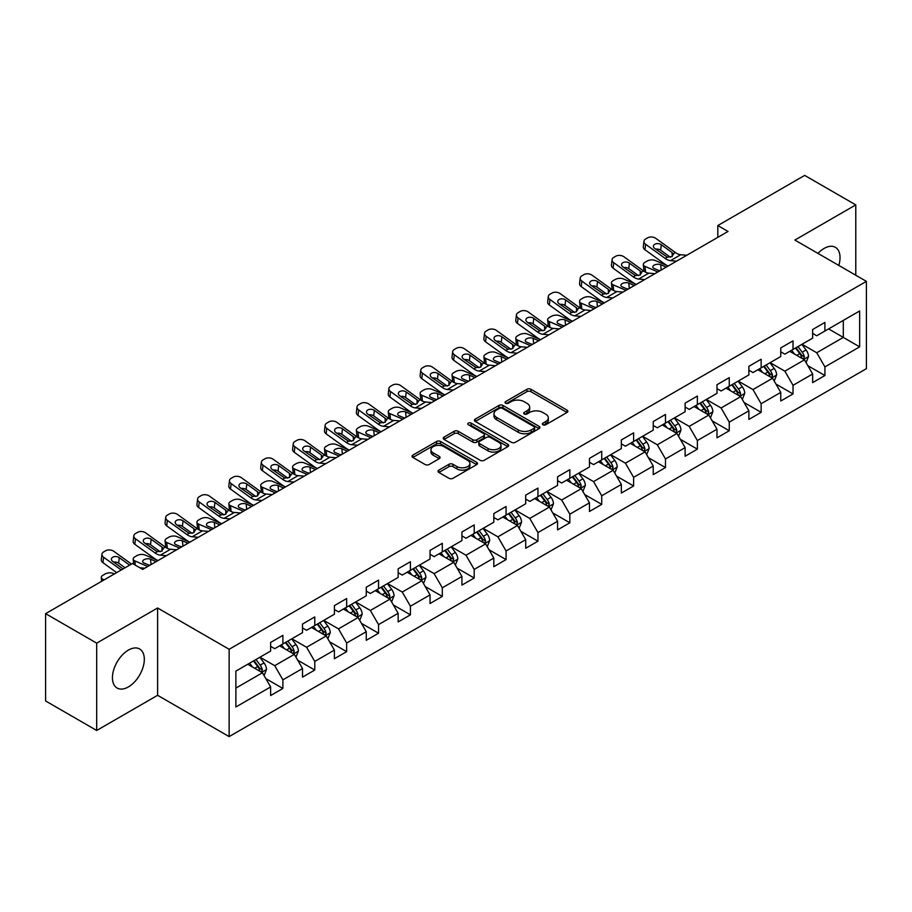 <?xml version="1.0" encoding="UTF-8"?>
<svg xmlns="http://www.w3.org/2000/svg" width="912" height="912" viewBox="0 0 912 912"><rect width="100%" height="100%" fill="white"/><g stroke="black" fill="none" stroke-linecap="round" stroke-linejoin="round"><path stroke-width="1.37" d="M542.925 424.764A1.984 1.151 0 0 0 545.729 424.764L567.047 412.452A2.839 1.642 0 0 0 567.88 411.301A2.839 1.642 0 0 0 567.047 410.138L530.932 389.287A2.839 1.642 0 0 0 526.919 389.287L505.601 401.599A1.984 1.151 0 0 0 505.02 402.409A1.984 1.151 0 0 0 505.601 403.218A1.984 1.151 0 0 0 508.417 403.218L511.176 401.633A9.074 5.244 0 0 1 524.012 401.633L527.022 403.366A9.074 5.244 0 0 1 529.678 407.071A9.074 5.244 0 0 1 527.022 410.776L524.263 412.372A1.984 1.151 0 0 0 523.682 413.182A1.984 1.151 0 0 0 524.263 413.991A1.984 1.151 0 0 0 527.068 413.991L529.826 412.395A9.074 5.244 0 0 1 542.674 412.395L545.684 414.139A9.074 5.244 0 0 1 548.34 417.844A9.074 5.244 0 0 1 545.684 421.549L542.925 423.145A1.984 1.151 0 0 0 542.344 423.955A1.984 1.151 0 0 0 542.925 424.764L542.925 423.145M128.375 686.93A22.549 13.019 120 0 0 143.104 667.06A22.549 13.019 120 0 0 139.65 648.991A22.549 13.019 120 0 0 128.375 650.108A22.549 13.019 120 0 0 113.647 669.978A22.549 13.019 120 0 0 117.101 688.036A22.549 13.019 120 0 0 128.375 686.93M838.812 265.426A22.549 13.019 120 0 0 835.369 247.323A22.549 13.019 120 0 0 824.095 248.44A22.549 13.019 120 0 0 817.961 253.399M438.854 470.136A2.839 1.642 0 0 0 438.022 471.299A2.839 1.642 0 0 0 438.854 472.45L448.978 478.298A2.839 1.642 0 0 0 452.99 478.298L476.668 464.641A2.839 1.642 0 0 0 477.5 463.478A2.839 1.642 0 0 0 476.668 462.316L440.553 441.476A2.839 1.642 0 0 0 436.54 441.476L412.874 455.134A2.839 1.642 0 0 0 412.042 456.296A2.839 1.642 0 0 0 412.874 457.459L425.106 464.516A2.839 1.642 0 0 0 429.119 464.516L439.253 458.668A2.839 1.642 0 0 0 440.086 457.516A2.839 1.642 0 0 0 439.253 456.353L433.189 452.854A7.592 4.378 0 0 1 430.966 449.753A7.592 4.378 0 0 1 435.651 445.706A7.592 4.378 0 0 1 443.916 446.652L467.685 460.378A7.592 4.378 0 0 1 469.908 463.478A7.592 4.378 0 0 1 465.223 467.525A7.592 4.378 0 0 1 456.958 466.579L452.99 464.288A2.839 1.642 0 0 0 448.978 464.288L438.854 470.136L438.854 472.45M157.605 607.985L96.695 643.142L45.6 613.651L45.6 700.963L96.695 730.466L157.605 695.297L229.14 736.6L229.14 649.287L157.605 607.985L157.605 695.297M855.775 275.23L855.775 204.892L794.865 240.061L866.4 281.363L229.14 649.287M855.775 204.892L804.68 175.4L717.812 225.549L717.812 237.348M45.6 613.651L132.468 563.502L142.682 569.396L728.038 231.443L717.812 225.549M511.37 442.286A2.839 1.642 0 0 0 515.383 442.286L539.06 428.617A2.839 1.642 0 0 0 539.893 427.454A2.839 1.642 0 0 0 539.06 426.303L502.945 405.452A2.839 1.642 0 0 0 498.932 405.452L475.266 419.121A2.839 1.642 0 0 0 474.434 420.272A2.839 1.642 0 0 0 475.266 421.435L511.37 442.286M469.133 425.197A1.984 1.151 0 0 1 471.151 425.471L471.151 423.111L507.859 444.304A2.839 1.642 0 0 1 508.691 445.466A2.839 1.642 0 0 1 507.859 446.629L484.192 460.298A2.839 1.642 0 0 1 480.179 460.298L444.064 439.447L454.199 433.645L454.199 431.273L444.064 437.133A2.839 1.642 0 0 0 443.232 438.284A2.839 1.642 0 0 0 444.064 439.447L444.064 437.133M454.199 433.645A2.839 1.642 0 0 1 458.212 433.645L458.212 431.273A2.839 1.642 0 0 0 454.199 431.273M458.212 431.273L472.861 439.732A2.839 1.642 0 0 0 476.862 439.732L483.588 435.856A2.839 1.642 0 0 0 484.42 434.693A2.839 1.642 0 0 0 483.588 433.542L468.346 424.73A1.984 1.151 0 0 1 467.765 423.92A1.984 1.151 0 0 1 468.985 422.86A1.984 1.151 0 0 1 471.151 423.111M229.14 736.6L866.4 368.676L866.4 281.363M265.825 678.608L282.891 688.457L282.891 679.839L302.51 668.519L302.51 677.126L314.777 670.046L314.777 661.439L334.396 650.108L334.396 658.726L346.651 651.647L346.651 643.028L366.271 631.697L366.271 640.315L378.537 633.236L378.537 624.617L398.156 613.297L398.156 621.904L410.423 614.825L410.423 606.218L430.042 594.886L430.042 603.505L442.309 596.414L442.309 587.807L461.928 576.475L461.928 585.094L474.194 578.014L474.194 569.396L493.814 558.064L493.814 566.683L506.069 559.603L506.069 550.985L525.7 539.665L525.7 548.272L537.955 541.192L537.955 532.585L557.574 521.254L557.574 529.872L569.84 522.793L569.84 514.174L589.46 502.843L589.46 511.461L601.726 504.382L601.726 495.763L621.346 484.443L621.346 493.05L633.612 485.971L633.612 477.364L653.231 466.032L653.231 474.639L665.486 467.56L665.486 458.953L685.117 447.621L685.117 456.239L697.372 449.16L697.372 440.542L716.992 429.21L716.992 437.828L729.258 430.749L729.258 422.131L748.877 410.81L748.877 419.417L761.144 412.338L761.144 403.731L780.763 392.399L780.763 401.018L793.03 393.938L793.03 385.32L812.649 373.988L812.649 382.607L824.915 375.527L824.915 366.909L859.651 346.856L859.651 310.981L843.304 320.42L843.304 337.406L859.651 346.856M282.891 688.457L270.625 695.537L270.625 686.93L235.877 706.982L235.877 671.107L270.625 651.054L270.625 642.436L282.891 635.356L282.891 643.975L302.51 632.643L302.51 624.036L314.777 616.945L314.777 625.564L334.396 614.232L334.396 605.625L346.651 598.546L346.651 607.153L366.271 595.832L366.271 587.214L378.537 580.135L378.537 588.753L398.156 577.421L398.156 568.803L410.423 561.724L410.423 570.342L430.042 559.01L430.042 550.403L442.309 543.324L442.309 551.931L461.928 540.611L461.928 531.992L474.194 524.913L474.194 533.52L493.814 522.2L493.814 513.581L506.069 506.502L506.069 515.12L525.7 503.789L525.7 495.17L537.955 488.091L537.955 496.709L557.574 485.378L557.574 476.771L569.84 469.691L569.84 478.298L589.46 466.978L589.46 458.36L601.726 451.28L601.726 459.899L621.346 448.567L621.346 439.949L633.612 432.869L633.612 441.488L653.231 430.156L653.231 421.549L665.486 414.458L665.486 423.077L685.117 411.745L685.117 403.138L697.372 396.059L697.372 404.666L716.992 393.346L716.992 384.727L729.258 377.648L729.258 386.266L748.877 374.935L748.877 366.316L761.144 359.237L761.144 367.855L780.763 356.524L780.763 347.917L793.03 340.837L793.03 349.444L812.649 338.124L812.649 329.506L824.915 322.426L824.915 331.033L859.651 310.981M279.619 645.856L294.337 654.36L274.717 665.68L260 657.187M270.625 646.334L274.717 648.694L282.891 643.975M274.717 665.68L282.891 679.839M294.337 654.36L302.51 668.519M311.505 627.456L326.222 635.949L306.592 647.281L291.886 638.776M302.51 627.923L306.592 630.283L314.777 625.564M306.592 647.281L314.777 661.439M326.222 635.949L334.396 650.108M343.379 609.045L358.097 617.538L338.477 628.87L323.76 620.377M334.396 609.512L338.477 611.872L346.651 607.153M338.477 628.87L346.651 643.028M358.097 617.538L366.271 631.697M375.265 590.634L389.983 599.138L370.363 610.459L355.646 601.966M366.271 591.113L370.363 593.473L378.537 588.753M370.363 610.459L378.537 624.617M389.983 599.138L398.156 613.297M407.151 572.234L421.868 580.727L402.249 592.048L387.532 583.555M398.156 572.702L402.249 575.062L410.423 570.342M402.249 592.048L410.423 606.218M421.868 580.727L430.042 594.886M439.037 553.823L453.754 562.316L434.135 573.648L419.417 565.144M430.042 554.291L434.135 556.651L442.309 551.931M434.135 573.648L442.309 587.807M453.754 562.316L461.928 576.475M470.923 535.412L485.64 543.905L466.009 555.237L451.303 546.744M461.928 535.88L466.009 538.24L474.194 533.52M466.009 555.237L474.194 569.396M485.64 543.905L493.814 558.064M502.808 517.001L517.514 525.506L497.895 536.826L483.178 528.333M493.814 517.48L497.895 519.84L506.069 515.12M497.895 536.826L506.069 550.985M517.514 525.506L525.7 539.665M534.683 498.602L549.4 507.095L529.781 518.426L515.063 509.922M525.7 499.069L529.781 501.429L537.955 496.709M529.781 518.426L537.955 532.585M549.4 507.095L557.574 521.254M566.569 480.191L581.286 488.684L561.667 500.015L546.949 491.522M557.574 480.658L561.667 483.018L569.84 478.298M561.667 500.015L569.84 514.174M581.286 488.684L589.46 502.843M598.454 461.78L613.172 470.273L593.552 481.604L578.835 473.111M589.46 462.259L593.552 464.618L601.726 459.899M593.552 481.604L601.726 495.763M613.172 470.273L621.346 484.443M630.34 443.369L645.058 451.873L625.438 463.193L610.721 454.7M621.346 443.848L625.438 446.207L633.612 441.488M625.438 463.193L633.612 477.364M645.058 451.873L653.231 466.032M662.226 424.969L676.932 433.462L657.313 444.794L642.595 436.289M653.231 425.437L657.313 427.796L665.486 423.077M657.313 444.794L665.486 458.953M676.932 433.462L685.117 447.621M694.1 406.558L708.818 415.051L689.198 426.383L674.481 417.89M685.117 407.026L689.198 409.385L697.372 404.666M689.198 426.383L697.372 440.542M708.818 415.051L716.992 429.21M725.986 388.147L740.704 396.652L721.084 407.972L706.367 399.479M716.992 388.626L721.084 390.986L729.258 386.266M721.084 407.972L729.258 422.131M740.704 396.652L748.877 410.81M757.872 369.748L772.589 378.241L752.97 389.572L738.253 381.068M748.877 370.215L752.97 372.575L761.144 367.855M752.97 389.572L761.144 403.731M772.589 378.241L780.763 392.399M789.758 351.337L804.475 359.83L784.856 371.161L770.138 362.668M780.763 351.804L784.856 354.164L793.03 349.444M784.856 371.161L793.03 385.32M804.475 359.83L812.649 373.988M828.586 328.913L843.304 337.406L816.73 352.75L802.024 344.257M812.649 333.404L816.73 335.764L824.915 331.033M816.73 352.75L824.915 366.909M96.695 643.142L96.695 730.466M235.877 688.104L262.451 672.76L247.733 664.267M262.451 672.76L270.625 686.93M807.85 365.678L824.915 375.527M775.964 384.077L793.03 393.938M744.078 402.488L761.144 412.338M712.192 420.899L729.258 430.749M680.306 439.299L697.372 449.16M648.421 457.71L665.486 467.56M616.546 476.121L633.612 485.971M584.66 494.532L601.726 504.382M552.775 512.932L569.84 522.793M520.889 531.343L537.955 541.192M489.003 549.754L506.069 559.603M457.129 568.153L474.194 578.014M425.243 586.564L442.309 596.414M393.357 604.975L410.423 614.825M361.471 623.386L378.537 633.236M329.585 641.786L346.651 651.647M297.711 660.197L314.777 670.046M543.712 425.049L545.684 423.909A9.074 5.244 0 0 0 548.34 420.204L548.34 417.844M529.678 407.071L529.678 409.431A9.074 5.244 0 0 1 527.022 413.136L525.061 414.276M567.002 412.475L530.932 391.658A2.839 1.642 0 0 0 526.919 391.658L506.399 403.503M539.015 428.64L502.945 407.812A2.839 1.642 0 0 0 498.932 407.812L475.3 421.458M534.044 428.264A1.984 1.151 0 0 0 534.626 427.454A1.984 1.151 0 0 0 534.044 426.645L502.341 408.348A1.984 1.151 0 0 0 499.537 408.348L496.63 410.024A9.074 5.244 0 0 0 493.973 413.729A9.074 5.244 0 0 0 496.63 417.434L518.29 429.951A9.074 5.244 0 0 0 531.137 429.951L534.044 428.264L534.044 430.624A1.984 1.151 0 0 0 534.626 429.814L534.626 427.454M493.973 413.729L493.973 416.089A9.074 5.244 0 0 0 496.63 419.794L496.63 417.434M534.044 430.624L531.137 432.311A9.074 5.244 0 0 1 518.29 432.311L496.63 419.794M458.212 433.645L472.861 442.092A2.839 1.642 0 0 0 476.862 442.092L483.588 438.216A2.839 1.642 0 0 0 484.42 437.053L484.42 434.693M471.151 425.471L507.824 446.652M488.057 448.51A7.592 4.378 0 0 0 496.322 449.456A7.592 4.378 0 0 0 501.007 445.409A7.592 4.378 0 0 0 498.784 442.309L490.405 437.475A2.839 1.642 0 0 0 486.392 437.475L479.678 441.351A2.839 1.642 0 0 0 478.846 442.514A2.839 1.642 0 0 0 479.678 443.677L488.057 448.51L488.057 450.87A7.592 4.378 0 0 0 496.322 451.816A7.592 4.378 0 0 0 501.007 447.769L501.007 445.409M478.846 442.514L478.846 444.874A2.839 1.642 0 0 0 479.678 446.036L479.678 443.677M488.057 450.87L479.678 446.036M469.908 463.478L469.908 465.838A7.592 4.378 0 0 1 465.223 469.885A7.592 4.378 0 0 1 456.958 468.939L452.99 466.648A2.839 1.642 0 0 0 448.978 466.648L438.889 472.473M430.966 449.753L430.966 452.113A7.592 4.378 0 0 0 433.189 455.213L433.189 452.854M439.253 456.353L439.253 458.668L433.189 455.213M476.634 464.653L440.553 443.836A2.839 1.642 0 0 0 436.54 443.836L412.908 457.482M806.083 362.623L808.522 356.501A7.661 4.423 -120 0 0 806.071 349.98L801.853 344.348M668.108 266.042L655.204 260.479A5.78 2.896 -5.9 0 0 647.053 261.083L645.012 262.268A5.78 2.896 -5.9 0 0 643.313 264.605A5.78 2.896 -5.9 0 0 644.978 266.384L645.582 272.186M794.5 354.073L791.639 350.254M657.883 271.947L644.978 266.384M803.29 359.146L804.384 356.831A7.661 4.423 -120 0 0 802.195 352.226L797.977 346.594M796.051 347.7L800.736 353.947A3.899 2.257 60 0 1 801.443 355.133L804.384 356.831M666.262 267.113L660.664 264.685A4.628 2.314 174.1 0 0 654.143 265.175A4.628 2.314 174.1 0 0 652.787 267.056A4.628 2.314 174.1 0 0 654.121 268.47L659.729 270.887M644.111 271.343A5.78 2.896 174.1 0 1 643.963 270.83L643.313 264.605M660.231 270.59A4.628 2.314 -5.9 0 0 658.726 270.454M795.515 348.008L799.733 353.639A7.661 4.423 60 0 1 801.933 358.245M676.567 261.163L670.48 260.638A14.455 8.345 60 0 1 665.19 258.438L645.616 244.279L644.978 249.763A5.78 3.728 -173.3 0 1 643.325 246.742L643.963 241.258A5.78 3.728 6.7 0 0 645.616 244.279M668.143 266.03A21.683 12.517 60 0 1 664.552 263.921L644.978 249.763M686.782 255.257L680.694 254.744A14.455 8.345 60 0 1 675.416 252.544L655.842 238.385A5.78 3.728 6.7 0 0 647.702 237.815L645.65 238.99A5.78 3.728 6.7 0 0 643.963 241.258M672.235 256.511L672.064 252.51L673.204 253.81L672.087 256.591L667.39 257.173L654.759 248.497A4.628 2.987 -173.3 0 1 653.437 246.08A4.628 2.987 -173.3 0 1 654.782 244.268A4.628 2.987 -173.3 0 1 661.303 244.724L660.664 250.207L670.377 257.23M660.664 250.207A4.628 2.987 6.7 0 0 655.717 249.193M672.064 252.51L661.303 244.724M675.416 252.544L673.204 253.81L673.432 254.642M774.208 381.034L776.636 374.912A7.661 4.423 -120 0 0 774.185 368.391L769.967 362.759M644.681 279.574L638.594 279.049A14.455 8.345 60 0 1 633.304 276.849L613.742 262.69L613.092 268.174L632.666 282.332A21.683 12.517 60 0 0 636.257 284.43L623.318 278.89A5.78 2.896 -5.9 0 0 615.178 279.494L613.126 280.679A5.78 2.896 -5.9 0 0 611.439 283.016A5.78 2.896 -5.9 0 0 613.092 284.783L613.696 290.597M762.614 372.484L759.753 368.653M625.997 290.358L613.092 284.783M771.404 377.557L772.498 375.242A7.661 4.423 -120 0 0 770.309 370.625L766.091 364.994M764.165 366.111L768.85 372.358A3.899 2.257 60 0 1 769.557 373.544L772.498 375.242M634.387 285.513L628.778 283.096A4.628 2.314 174.1 0 0 622.258 283.586A4.628 2.314 174.1 0 0 620.901 285.456A4.628 2.314 174.1 0 0 622.235 286.87L627.844 289.286M612.226 289.754A5.78 2.896 174.1 0 1 612.077 289.241L611.439 283.016M628.345 289.001A4.628 2.314 -5.9 0 0 626.84 288.853M763.64 366.419L767.858 372.05A7.661 4.423 60 0 1 770.047 376.656M742.322 399.445L744.751 393.323A7.661 4.423 -120 0 0 742.311 386.791L738.093 381.17M604.337 302.864L591.432 297.289A5.78 2.896 -5.9 0 0 583.292 297.905L581.24 299.079A5.78 2.896 -5.9 0 0 579.553 301.427A5.78 2.896 -5.9 0 0 581.218 303.194L581.81 309.008M730.74 390.895L727.867 387.064M594.122 308.758L581.218 303.194M739.518 395.968L740.612 393.642A7.661 4.423 -120 0 0 738.424 389.036L734.206 383.405M732.29 384.511L736.964 390.758A3.899 2.257 60 0 1 737.671 391.943L740.612 393.642M602.501 303.924L596.893 301.507A4.628 2.314 174.1 0 0 590.383 301.997A4.628 2.314 174.1 0 0 589.027 303.867A4.628 2.314 174.1 0 0 590.349 305.281L595.958 307.697M580.34 308.165A5.78 2.896 174.1 0 1 580.192 307.652L579.553 301.427M596.471 307.401A4.628 2.314 -5.9 0 0 594.955 307.264M731.755 384.818L735.973 390.45A7.661 4.423 60 0 1 738.161 395.056M654.896 273.668L648.808 273.144A14.455 8.345 60 0 1 643.53 270.944L623.956 256.796A5.78 3.728 6.7 0 0 615.817 256.215L613.765 257.401A5.78 3.728 6.7 0 0 612.089 259.658A5.78 3.728 6.7 0 0 613.742 262.69M640.349 274.911L640.178 270.921L641.33 272.221L640.201 275.002L635.504 275.572L622.873 266.908A4.628 2.987 -173.3 0 1 621.551 264.48A4.628 2.987 -173.3 0 1 622.907 262.679A4.628 2.987 -173.3 0 1 629.417 263.135L628.778 268.618L638.491 275.641M628.778 268.618A4.628 2.987 6.7 0 0 623.831 267.604M613.092 268.174A5.78 3.728 -173.3 0 1 611.439 265.141L612.089 259.658M640.178 270.921L629.417 263.135M643.53 270.944L641.33 272.221L641.546 273.053M612.796 297.973L606.708 297.46A14.455 8.345 60 0 1 601.43 295.26L581.856 281.101L581.218 286.585A5.78 3.728 -173.3 0 1 579.565 283.552L580.203 278.069A5.78 3.728 6.7 0 0 581.856 281.101M604.371 302.841A21.683 12.517 60 0 1 600.78 300.743L581.218 286.585M623.021 292.079L616.934 291.555A14.455 8.345 60 0 1 611.644 289.355L592.07 275.196A5.78 3.728 6.7 0 0 583.931 274.626L581.89 275.812A5.78 3.728 6.7 0 0 580.203 278.069M608.464 293.322L608.293 289.332L609.444 290.62L608.315 293.413L603.63 293.983L590.987 285.319A4.628 2.987 -173.3 0 1 589.665 282.891A4.628 2.987 -173.3 0 1 591.022 281.078A4.628 2.987 -173.3 0 1 597.531 281.546L596.893 287.029L606.605 294.052M596.893 287.029A4.628 2.987 6.7 0 0 591.945 286.015M608.293 289.332L597.531 281.546M611.644 289.355L609.444 290.62L609.661 291.464M710.437 417.856L712.865 411.722A7.661 4.423 -120 0 0 710.425 405.202L706.207 399.57M572.451 321.275L559.546 315.7A5.78 2.896 -5.9 0 0 551.407 316.316L549.366 317.49A5.78 2.896 -5.9 0 0 547.667 319.838A5.78 2.896 -5.9 0 0 549.332 321.605L549.925 327.419M698.854 409.294L695.981 405.475M562.237 327.169L549.332 321.605M707.632 414.367L708.727 412.053A7.661 4.423 -120 0 0 706.538 407.447L702.32 401.816M700.405 402.922L705.079 409.169A3.899 2.257 60 0 1 705.785 410.354L708.727 412.053M570.616 322.335L565.007 319.918A4.628 2.314 174.1 0 0 558.497 320.397A4.628 2.314 174.1 0 0 557.141 322.278A4.628 2.314 174.1 0 0 558.463 323.692L564.072 326.108M548.454 326.576A5.78 2.896 174.1 0 1 548.306 326.051L547.667 319.838M564.585 325.812A4.628 2.314 -5.9 0 0 563.069 325.675M699.869 403.229L704.087 408.861A7.661 4.423 60 0 1 706.276 413.467M678.551 436.255L680.979 430.133A7.661 4.423 -120 0 0 678.539 423.613L674.321 417.981M549.035 334.795L542.936 334.271A14.455 8.345 60 0 1 537.658 332.071L518.084 317.912L517.446 323.395L537.02 337.554A21.683 12.517 60 0 0 540.599 339.663L527.66 334.111A5.78 2.896 -5.9 0 0 519.521 334.715L517.48 335.901A5.78 2.896 -5.9 0 0 515.782 338.238A5.78 2.896 -5.9 0 0 517.446 340.005L518.039 345.819M666.968 427.705L664.107 423.886M530.351 345.58L517.446 340.005M675.746 432.778L676.852 430.464A7.661 4.423 -120 0 0 674.652 425.858L670.434 420.227M668.519 421.333L673.193 427.58A3.899 2.257 60 0 1 673.911 428.765L676.852 430.464M538.73 340.735L533.121 338.318A4.628 2.314 174.1 0 0 526.612 338.808A4.628 2.314 174.1 0 0 525.255 340.678A4.628 2.314 174.1 0 0 526.589 342.103L532.186 344.519M516.58 344.975A5.78 2.896 174.1 0 1 516.42 344.462L515.782 338.238M532.699 344.223A4.628 2.314 -5.9 0 0 531.183 344.086M667.983 421.64L672.201 427.272A7.661 4.423 60 0 1 674.401 431.878M646.665 454.666L649.105 448.544A7.661 4.423 -120 0 0 646.654 442.024L642.436 436.392M508.691 358.085L495.786 352.522A5.78 2.896 -5.9 0 0 487.635 353.126L485.594 354.312A5.78 2.896 -5.9 0 0 483.896 356.649A5.78 2.896 -5.9 0 0 485.56 358.416L486.164 364.23M635.083 446.116L632.221 442.286M498.465 363.991L485.56 358.416M643.872 451.189L644.966 448.864A7.661 4.423 -120 0 0 642.778 444.258L638.548 438.626M636.633 439.744L641.318 445.991A3.899 2.257 60 0 1 642.025 447.176L644.966 448.864M506.844 359.146L501.247 356.729A4.628 2.314 174.1 0 0 494.726 357.219A4.628 2.314 174.1 0 0 493.369 359.089A4.628 2.314 174.1 0 0 494.703 360.502L500.312 362.919M484.694 363.386A5.78 2.896 174.1 0 1 484.546 362.873L483.896 356.649M500.813 362.634A4.628 2.314 -5.9 0 0 499.297 362.486M636.097 440.051L640.315 445.683A7.661 4.423 60 0 1 642.515 450.289M580.91 316.384L574.822 315.86A14.455 8.345 60 0 1 569.544 313.66L549.97 299.512L549.332 304.996A5.78 3.728 -173.3 0 1 547.679 301.963L548.317 296.48A5.78 3.728 6.7 0 0 549.97 299.512M572.485 321.252A21.683 12.517 60 0 1 568.906 319.143L549.332 304.996M591.136 310.49L585.048 309.966A14.455 8.345 60 0 1 579.758 307.766L560.185 293.607A5.78 3.728 6.7 0 0 552.045 293.037L550.004 294.211A5.78 3.728 6.7 0 0 548.317 296.48M576.578 311.733L576.418 307.732L577.558 309.031L576.43 311.824L571.744 312.394L559.113 303.73A4.628 2.987 -173.3 0 1 557.791 301.302A4.628 2.987 -173.3 0 1 559.136 299.489A4.628 2.987 -173.3 0 1 565.645 299.945L565.007 305.429L574.72 312.463M565.007 305.429A4.628 2.987 6.7 0 0 560.071 304.414M576.418 307.732L565.645 299.945M579.758 307.766L577.558 309.031L577.786 309.863M559.25 328.89L553.162 328.377A14.455 8.345 60 0 1 547.873 326.165L528.31 312.018A5.78 3.728 6.7 0 0 520.159 311.448L518.119 312.622A5.78 3.728 6.7 0 0 516.431 314.891A5.78 3.728 6.7 0 0 518.084 317.912M544.692 330.133L544.532 326.143L545.672 327.442L544.544 330.224L539.858 330.794L527.227 322.13A4.628 2.987 -173.3 0 1 525.905 319.713A4.628 2.987 -173.3 0 1 527.25 317.9A4.628 2.987 -173.3 0 1 533.771 318.356L533.121 323.84L542.834 330.862M533.121 323.84A4.628 2.987 6.7 0 0 528.185 322.825M517.446 323.395A5.78 3.728 -173.3 0 1 515.793 320.374L516.431 314.891M544.532 326.143L533.771 318.356M547.873 326.165L545.672 327.442L545.9 328.274M517.15 353.206L511.062 352.682A14.455 8.345 60 0 1 505.772 350.482L486.199 336.323L485.56 341.806A5.78 3.728 -173.3 0 1 483.907 338.774L484.546 333.29A5.78 3.728 6.7 0 0 486.199 336.323M508.714 358.063A21.683 12.517 60 0 1 505.134 355.965L485.56 341.806M527.364 347.301L521.276 346.777A14.455 8.345 60 0 1 515.998 344.576L496.424 330.429A5.78 3.728 6.7 0 0 488.273 329.848L486.233 331.033A5.78 3.728 6.7 0 0 484.546 333.29M512.806 348.544L512.647 344.554L513.787 345.853L512.658 348.635L507.973 349.205L495.341 340.541A4.628 2.987 -173.3 0 1 494.019 338.113A4.628 2.987 -173.3 0 1 495.364 336.311A4.628 2.987 -173.3 0 1 501.885 336.767L501.247 342.251L510.948 349.273M501.247 342.251A4.628 2.987 6.7 0 0 496.299 341.236M512.647 344.554L501.885 336.767M515.998 344.576L513.787 345.853L514.015 346.685M485.264 371.606L479.176 371.081A14.455 8.345 60 0 1 473.887 368.881L454.324 354.734L453.674 360.217A5.78 3.728 -173.3 0 1 452.021 357.185L452.66 351.701A5.78 3.728 6.7 0 0 454.324 354.734M476.839 376.474A21.683 12.517 60 0 1 473.248 374.365L453.674 360.217M495.478 365.712L489.391 365.188A14.455 8.345 60 0 1 484.112 362.987L464.539 348.829A5.78 3.728 6.7 0 0 456.399 348.259L454.347 349.444A5.78 3.728 6.7 0 0 452.66 351.701M480.932 366.955L480.761 362.953L481.912 364.253L480.784 367.046L476.087 367.616L463.456 358.952A4.628 2.987 -173.3 0 1 462.133 356.524A4.628 2.987 -173.3 0 1 463.49 354.711A4.628 2.987 -173.3 0 1 469.999 355.178L469.361 360.662L479.074 367.684M469.361 360.662A4.628 2.987 6.7 0 0 464.413 359.636M480.761 362.953L469.999 355.178M484.112 362.987L481.912 364.253L482.129 365.096M453.378 390.017L447.29 389.492A14.455 8.345 60 0 1 442.001 387.292L422.438 373.145L421.8 378.628A5.78 3.728 -173.3 0 1 420.136 375.596L420.785 370.112A5.78 3.728 6.7 0 0 422.438 373.145M434.705 400.801L421.8 395.238A5.78 2.896 -5.9 0 1 420.136 393.46A5.78 2.896 -5.9 0 1 421.823 391.123L423.875 389.948A5.78 2.896 -5.9 0 1 432.014 389.333L444.919 394.896A21.683 12.517 60 0 1 441.362 392.776L421.8 378.628M463.604 384.112L457.505 383.599A14.455 8.345 60 0 1 452.227 381.398L432.653 367.24A5.78 3.728 6.7 0 0 424.513 366.67L422.473 367.844A5.78 3.728 6.7 0 0 420.785 370.112M449.046 385.366L448.875 381.364L450.026 382.664L448.898 385.445L444.212 386.027L431.57 377.351A4.628 2.987 -173.3 0 1 430.247 374.935A4.628 2.987 -173.3 0 1 431.604 373.122A4.628 2.987 -173.3 0 1 438.113 373.578L437.475 379.061L447.188 386.084M437.475 379.061A4.628 2.987 6.7 0 0 432.527 378.047M448.875 381.364L438.113 373.578M452.227 381.398L450.026 382.664L450.243 383.496M421.492 408.428L415.405 407.903A14.455 8.345 60 0 1 410.126 405.703L390.553 391.544L389.914 397.028A5.78 3.728 -173.3 0 1 388.261 393.995L388.9 388.512A5.78 3.728 6.7 0 0 390.553 391.544M413.068 413.296A21.683 12.517 60 0 1 409.477 411.187L389.914 397.028M431.718 402.523L425.63 401.998A14.455 8.345 60 0 1 420.341 399.798L400.767 385.651A5.78 3.728 6.7 0 0 392.627 385.069L390.587 386.255A5.78 3.728 6.7 0 0 388.9 388.512M417.16 403.765L417.001 399.775L418.141 401.075L417.012 403.856L412.327 404.426L399.695 395.762A4.628 2.987 -173.3 0 1 398.373 393.346A4.628 2.987 -173.3 0 1 399.718 391.533A4.628 2.987 -173.3 0 1 406.228 391.989L405.589 397.472L415.302 404.495M405.589 397.472A4.628 2.987 6.7 0 0 400.642 396.458M417.001 399.775L406.228 391.989M420.341 399.798L418.141 401.075L418.369 401.907M389.618 426.827L383.519 426.314A14.455 8.345 60 0 1 378.241 424.114L358.667 409.955L358.028 415.439A5.78 3.728 -173.3 0 1 356.375 412.406L357.014 406.923A5.78 3.728 6.7 0 0 358.667 409.955M370.933 437.612L358.028 432.049A5.78 2.896 -5.9 0 1 356.364 430.282A5.78 2.896 -5.9 0 1 358.063 427.945L360.103 426.759A5.78 2.896 -5.9 0 1 368.243 426.143L381.148 431.718A21.683 12.517 60 0 1 377.602 429.598L358.028 415.439M399.832 420.934L393.745 420.409A14.455 8.345 60 0 1 388.455 418.209L368.893 404.05A5.78 3.728 6.7 0 0 360.742 403.48L358.701 404.666A5.78 3.728 6.7 0 0 357.014 406.923M385.274 422.176L385.115 418.186L386.255 419.486L385.126 422.267L380.441 422.837L367.81 414.173A4.628 2.987 -173.3 0 1 366.487 411.745A4.628 2.987 -173.3 0 1 367.832 409.944A4.628 2.987 -173.3 0 1 374.353 410.4L373.703 415.883L383.416 422.906M373.703 415.883A4.628 2.987 6.7 0 0 368.767 414.869M385.115 418.186L374.353 410.4M388.455 418.209L386.255 419.486L386.483 420.318M357.732 445.238L351.644 444.714A14.455 8.345 60 0 1 346.355 442.514L326.781 428.366L326.143 433.85A5.78 3.728 -173.3 0 1 324.49 430.817L325.128 425.334A5.78 3.728 6.7 0 0 326.781 428.366M339.047 456.023L326.143 450.46A5.78 2.896 -5.9 0 1 324.478 448.693A5.78 2.896 -5.9 0 1 326.177 446.344L328.217 445.17A5.78 2.896 -5.9 0 1 336.368 444.554L349.273 450.129A21.683 12.517 60 0 1 345.716 447.997L326.143 433.85M367.946 439.345L361.859 438.82A14.455 8.345 60 0 1 356.569 436.62L337.007 422.461A5.78 3.728 6.7 0 0 328.856 421.891L326.815 423.065A5.78 3.728 6.7 0 0 325.128 425.334M353.389 440.587L353.229 436.586L354.369 437.885L353.24 440.678L348.555 441.248L335.924 432.584A4.628 2.987 -173.3 0 1 334.601 430.156A4.628 2.987 -173.3 0 1 335.947 428.344A4.628 2.987 -173.3 0 1 342.467 428.8L341.829 434.283L351.53 441.317M341.829 434.283A4.628 2.987 6.7 0 0 336.881 433.268M353.229 436.586L342.467 428.8M356.569 436.62L354.369 437.885L354.597 438.718M325.846 463.649L319.759 463.125A14.455 8.345 60 0 1 314.469 460.925L294.895 446.766L294.257 452.249A5.78 3.728 -173.3 0 1 292.604 449.228L293.242 443.745A5.78 3.728 6.7 0 0 294.895 446.766M317.422 468.517A21.683 12.517 60 0 1 313.831 466.408L294.257 452.249M336.061 457.744L329.973 457.231A14.455 8.345 60 0 1 324.695 455.031L305.121 440.872A5.78 3.728 6.7 0 0 296.981 440.302L294.929 441.476A5.78 3.728 6.7 0 0 293.242 443.745M321.514 458.998L321.343 454.997L322.495 456.296L321.366 459.078L316.669 459.659L304.038 450.984A4.628 2.987 -173.3 0 1 302.716 448.567A4.628 2.987 -173.3 0 1 304.061 446.755A4.628 2.987 -173.3 0 1 310.582 447.211L309.943 452.694L319.656 459.716M309.943 452.694A4.628 2.987 6.7 0 0 304.996 451.679M321.343 454.997L310.582 447.211M324.695 455.031L322.495 456.296L322.711 457.129M293.96 482.06L287.873 481.536A14.455 8.345 60 0 1 282.583 479.336L263.021 465.177L262.371 470.66A5.78 3.728 -173.3 0 1 260.718 467.628L261.368 462.145A5.78 3.728 6.7 0 0 263.021 465.177M285.536 486.917A21.683 12.517 60 0 1 281.945 484.819L262.371 470.66M304.186 476.155L298.087 475.631A14.455 8.345 60 0 1 292.809 473.431L273.235 459.283A5.78 3.728 6.7 0 0 265.096 458.702L263.055 459.887A5.78 3.728 6.7 0 0 261.368 462.145M289.628 477.398L289.457 473.408L290.609 474.707L289.48 477.489L284.795 478.059L272.152 469.395A4.628 2.987 -173.3 0 1 270.83 466.967A4.628 2.987 -173.3 0 1 272.186 465.166A4.628 2.987 -173.3 0 1 278.696 465.622L278.057 471.105L287.77 478.127M278.057 471.105A4.628 2.987 6.7 0 0 273.11 470.09M289.457 473.408L278.696 465.622M292.809 473.431L290.609 474.707L290.825 475.54M262.075 500.46L255.987 499.947A14.455 8.345 60 0 1 250.709 497.747L231.135 483.588L230.497 489.071A5.78 3.728 -173.3 0 1 228.844 486.039L229.482 480.556A5.78 3.728 6.7 0 0 231.135 483.588M253.65 505.328A21.683 12.517 60 0 1 250.059 503.23L230.497 489.071M272.3 494.566L266.213 494.042A14.455 8.345 60 0 1 260.923 491.842L241.349 477.683A5.78 3.728 6.7 0 0 233.21 477.113L231.169 478.298A5.78 3.728 6.7 0 0 229.482 480.556M257.743 495.809L257.583 491.819L258.723 493.107L257.594 495.9L252.909 496.47L240.278 487.806A4.628 2.987 -173.3 0 1 238.944 485.378A4.628 2.987 -173.3 0 1 240.301 483.565A4.628 2.987 -173.3 0 1 246.81 484.033L246.172 489.516L255.884 496.538M246.172 489.516A4.628 2.987 6.7 0 0 241.224 488.501M257.583 491.819L246.81 484.033M260.923 491.842L258.723 493.107L258.94 493.951M230.189 518.871L224.101 518.347A14.455 8.345 60 0 1 218.823 516.146L199.249 501.999L198.611 507.482A5.78 3.728 -173.3 0 1 196.958 504.45L197.596 498.967A5.78 3.728 6.7 0 0 199.249 501.999M221.764 523.739A21.683 12.517 60 0 1 218.185 521.63L198.611 507.482M240.415 512.977L234.327 512.453A14.455 8.345 60 0 1 229.037 510.253L209.464 496.094A5.78 3.728 6.7 0 0 201.324 495.524L199.283 496.698A5.78 3.728 6.7 0 0 197.596 498.967M225.857 514.22L225.697 510.218L226.837 511.518L225.709 514.311L221.023 514.881L208.392 506.217A4.628 2.987 -173.3 0 1 207.07 503.789A4.628 2.987 -173.3 0 1 208.415 501.976A4.628 2.987 -173.3 0 1 214.924 502.432L214.286 507.916L223.999 514.949M214.286 507.916A4.628 2.987 6.7 0 0 209.35 506.901M225.697 510.218L214.924 502.432M229.037 510.253L226.837 511.518L227.065 512.35M198.314 537.282L192.227 536.758A14.455 8.345 60 0 1 186.937 534.557L167.363 520.399L166.725 525.882A5.78 3.728 -173.3 0 1 165.072 522.861L165.71 517.378A5.78 3.728 6.7 0 0 167.363 520.399M189.878 542.15A21.683 12.517 60 0 1 186.299 540.041L166.725 525.882M208.529 531.377L202.441 530.852A14.455 8.345 60 0 1 197.152 528.652L177.589 514.505A5.78 3.728 6.7 0 0 169.438 513.935L167.398 515.109A5.78 3.728 6.7 0 0 165.71 517.378M193.971 532.619L193.811 528.629L194.951 529.929L193.823 532.711L189.137 533.281L176.506 524.617A4.628 2.987 -173.3 0 1 175.184 522.2A4.628 2.987 -173.3 0 1 176.529 520.387A4.628 2.987 -173.3 0 1 183.05 520.843L182.4 526.327L192.113 533.349M182.4 526.327A4.628 2.987 6.7 0 0 177.464 525.312M193.811 528.629L183.05 520.843M197.152 528.652L194.951 529.929L195.179 530.761M166.429 555.693L160.341 555.169A14.455 8.345 60 0 1 155.051 552.968L135.478 538.81L134.839 544.293A5.78 3.728 -173.3 0 1 133.186 541.261L133.825 535.777A5.78 3.728 6.7 0 0 135.478 538.81M157.993 560.549A21.683 12.517 60 0 1 154.413 558.452L134.839 544.293M176.643 549.788L170.555 549.263A14.455 8.345 60 0 1 165.277 547.063L145.703 532.916A5.78 3.728 6.7 0 0 137.564 532.334L135.512 533.52A5.78 3.728 6.7 0 0 133.825 535.777M162.097 551.03L161.926 547.04L163.066 548.34L161.948 551.122L157.252 551.692L144.62 543.028A4.628 2.987 -173.3 0 1 143.298 540.599A4.628 2.987 -173.3 0 1 144.643 538.798A4.628 2.987 -173.3 0 1 151.164 539.254L150.526 544.738L160.238 551.76M150.526 544.738A4.628 2.987 6.7 0 0 145.578 543.723M161.926 547.04L151.164 539.254M165.277 547.063L163.066 548.34L163.294 549.172M614.779 473.077L617.219 466.955A7.661 4.423 -120 0 0 614.768 460.423L610.55 454.792M476.805 376.496L463.9 370.922A5.78 2.896 -5.9 0 0 455.749 371.537L453.709 372.712A5.78 2.896 -5.9 0 0 452.021 375.06A5.78 2.896 -5.9 0 0 453.674 376.827L454.279 382.641M603.197 464.527L600.335 460.697M466.579 382.39L453.674 376.827M611.986 469.589L613.081 467.275A7.661 4.423 -120 0 0 610.892 462.669L606.674 457.037M604.747 458.143L609.433 464.39A3.899 2.257 60 0 1 610.139 465.576L613.081 467.275M474.958 377.557L469.361 375.14A4.628 2.314 174.1 0 0 462.84 375.63A4.628 2.314 174.1 0 0 461.483 377.5A4.628 2.314 174.1 0 0 462.817 378.913L468.426 381.33M452.808 381.797A5.78 2.896 174.1 0 1 452.66 381.284L452.021 375.06M468.928 381.034A4.628 2.314 -5.9 0 0 467.423 380.897M604.223 458.451L608.441 464.083A7.661 4.423 60 0 1 610.63 468.688M582.905 491.488L585.333 485.355A7.661 4.423 -120 0 0 582.893 478.834L578.664 473.203M571.311 482.927L568.45 479.108M580.1 488L581.195 485.686A7.661 4.423 -120 0 0 579.006 481.08L574.788 475.448M572.873 476.554L577.547 482.801A3.899 2.257 60 0 1 578.254 483.987L581.195 485.686M443.084 395.968L437.475 393.539A4.628 2.314 174.1 0 0 430.966 394.03A4.628 2.314 174.1 0 0 429.609 395.911A4.628 2.314 174.1 0 0 430.931 397.324L436.54 399.741M420.922 400.208A5.78 2.896 174.1 0 1 420.774 399.684L420.136 393.46M437.053 399.445A4.628 2.314 -5.9 0 0 435.537 399.308M572.337 476.862L576.555 482.494A7.661 4.423 60 0 1 578.744 487.099M551.019 509.888L553.447 503.766A7.661 4.423 -120 0 0 551.008 497.245L546.79 491.614M413.033 413.307L400.129 407.744A5.78 2.896 -5.9 0 0 391.989 408.348L389.948 409.534A5.78 2.896 -5.9 0 0 388.25 411.871A5.78 2.896 -5.9 0 0 389.914 413.638L390.507 419.452M539.437 501.338L536.564 497.507M402.819 419.212L389.914 413.638M548.215 506.411L549.309 504.097A7.661 4.423 -120 0 0 547.12 499.491L542.902 493.859M540.987 494.965L545.661 501.212A3.899 2.257 60 0 1 546.368 502.398L549.309 504.097M411.198 414.367L405.589 411.95A4.628 2.314 174.1 0 0 399.08 412.441A4.628 2.314 174.1 0 0 397.723 414.31A4.628 2.314 174.1 0 0 399.046 415.724L404.654 418.152M389.036 418.608A5.78 2.896 174.1 0 1 388.888 418.095L388.25 411.871M405.167 417.856A4.628 2.314 -5.9 0 0 403.651 417.719M540.451 495.273L544.669 500.905A7.661 4.423 60 0 1 546.858 505.51M519.133 528.299L521.561 522.177A7.661 4.423 -120 0 0 519.122 515.656L514.904 510.025M507.551 519.749L504.678 515.918M516.329 524.822L517.435 522.496A7.661 4.423 -120 0 0 515.234 517.891L511.016 512.259M509.101 513.365L513.775 519.612A3.899 2.257 60 0 1 514.493 520.798L517.435 522.496M379.312 432.778L373.703 430.361A4.628 2.314 174.1 0 0 367.194 430.852A4.628 2.314 174.1 0 0 365.837 432.721A4.628 2.314 174.1 0 0 367.171 434.135L372.769 436.552M357.151 437.019A5.78 2.896 174.1 0 1 357.002 436.506L356.364 430.282M373.282 436.267A4.628 2.314 -5.9 0 0 371.765 436.118M508.565 513.673L512.783 519.304A7.661 4.423 60 0 1 514.972 523.921M487.247 546.71L489.676 540.577A7.661 4.423 -120 0 0 487.236 534.056L483.018 528.424M475.665 538.148L472.804 534.329M484.454 543.221L485.549 540.907A7.661 4.423 -120 0 0 483.349 536.302L479.131 530.67M477.215 531.776L481.901 538.023A3.899 2.257 60 0 1 482.608 539.209L485.549 540.907M347.426 451.189L341.829 448.772A4.628 2.314 174.1 0 0 335.308 449.251A4.628 2.314 174.1 0 0 333.952 451.132A4.628 2.314 174.1 0 0 335.285 452.546L340.894 454.963M325.276 455.43A5.78 2.896 174.1 0 1 325.117 454.917L324.478 448.693M341.396 454.666A4.628 2.314 -5.9 0 0 339.88 454.529M476.68 532.084L480.898 537.715A7.661 4.423 60 0 1 483.098 542.321M455.362 565.109L457.801 558.988A7.661 4.423 -120 0 0 455.35 552.467L451.132 546.835M317.387 468.529L304.483 462.965A5.78 2.896 -5.9 0 0 296.332 463.57L294.291 464.755A5.78 2.896 -5.9 0 0 292.592 467.092A5.78 2.896 -5.9 0 0 294.257 468.859L294.861 474.673M443.779 556.559L440.918 552.74M307.162 474.434L294.257 468.859M452.569 561.632L453.663 559.318A7.661 4.423 -120 0 0 451.474 554.713L447.256 549.081M445.33 550.187L450.015 556.434A3.899 2.257 60 0 1 450.722 557.62L453.663 559.318M315.541 469.6L309.943 467.172A4.628 2.314 174.1 0 0 303.422 467.662A4.628 2.314 174.1 0 0 302.066 469.543A4.628 2.314 174.1 0 0 303.4 470.957L309.008 473.374M293.39 473.83A5.78 2.896 174.1 0 1 293.242 473.317L292.592 467.092M309.51 473.077A4.628 2.314 -5.9 0 0 308.005 472.94M444.794 550.495L449.023 556.126A7.661 4.423 60 0 1 451.212 560.732M423.487 583.52L425.915 577.399A7.661 4.423 -120 0 0 423.464 570.878L419.246 565.246M285.502 486.94L272.597 481.376A5.78 2.896 -5.9 0 0 264.457 481.981L262.405 483.166A5.78 2.896 -5.9 0 0 260.718 485.503A5.78 2.896 -5.9 0 0 262.371 487.27L262.975 493.084M411.893 574.97L409.032 571.14M275.287 492.845L262.371 487.27M420.683 580.043L421.777 577.729A7.661 4.423 -120 0 0 419.588 573.112L415.37 567.481M413.444 568.598L418.129 574.845A3.899 2.257 60 0 1 418.836 576.031L421.777 577.729M283.666 488L278.057 485.583A4.628 2.314 174.1 0 0 271.537 486.073A4.628 2.314 174.1 0 0 270.18 487.943A4.628 2.314 174.1 0 0 271.514 489.356L277.123 491.773M261.505 492.241A5.78 2.896 174.1 0 1 261.356 491.728L260.718 485.503M277.624 491.488A4.628 2.314 -5.9 0 0 276.119 491.34M412.919 568.906L417.137 574.537A7.661 4.423 60 0 1 419.326 579.143M391.601 601.931L394.03 595.81A7.661 4.423 -120 0 0 391.59 589.277L387.372 583.657M253.616 505.351L240.711 499.776A5.78 2.896 -5.9 0 0 232.571 500.392L230.531 501.566A5.78 2.896 -5.9 0 0 228.832 503.914A5.78 2.896 -5.9 0 0 230.497 505.681L231.089 511.495M380.019 593.381L377.146 589.551M243.401 511.244L230.497 505.681M388.797 598.443L389.891 596.129A7.661 4.423 -120 0 0 387.703 591.523L383.485 585.892M381.569 586.997L386.243 593.245A3.899 2.257 60 0 1 386.95 594.43L389.891 596.129M251.78 506.411L246.172 503.994A4.628 2.314 174.1 0 0 239.662 504.484A4.628 2.314 174.1 0 0 238.306 506.354A4.628 2.314 174.1 0 0 239.628 507.767L245.237 510.184M229.619 510.652A5.78 2.896 174.1 0 1 229.471 510.139L228.832 503.914M245.75 509.888A4.628 2.314 -5.9 0 0 244.234 509.751M381.034 587.305L385.252 592.937A7.661 4.423 60 0 1 387.44 597.542M359.716 620.342L362.144 614.209A7.661 4.423 -120 0 0 359.704 607.688L355.486 602.057M221.73 523.762L208.825 518.187A5.78 2.896 -5.9 0 0 200.686 518.803L198.645 519.977A5.78 2.896 -5.9 0 0 196.946 522.325A5.78 2.896 -5.9 0 0 198.611 524.092L199.204 529.906M348.133 611.781L345.26 607.962M211.516 529.655L198.611 524.092M356.911 616.854L358.017 614.54A7.661 4.423 -120 0 0 355.817 609.934L351.599 604.303M349.684 605.408L354.358 611.656A3.899 2.257 60 0 1 355.076 612.841L358.017 614.54M219.895 524.822L214.286 522.405A4.628 2.314 174.1 0 0 207.776 522.884A4.628 2.314 174.1 0 0 206.42 524.765A4.628 2.314 174.1 0 0 207.754 526.178L213.351 528.595M197.733 529.063A5.78 2.896 174.1 0 1 197.585 528.538L196.946 522.325M213.864 528.299A4.628 2.314 -5.9 0 0 212.348 528.162M349.148 605.716L353.366 611.348A7.661 4.423 60 0 1 355.555 615.953M327.83 638.742L330.258 632.62A7.661 4.423 -120 0 0 327.818 626.099L323.6 620.468M189.856 542.161L176.939 536.598A5.78 2.896 -5.9 0 0 168.8 537.202L166.759 538.388A5.78 2.896 -5.9 0 0 165.061 540.725A5.78 2.896 -5.9 0 0 166.725 542.492L167.329 548.306M316.247 630.192L313.386 626.373M179.63 548.066L166.725 542.492M325.037 635.265L326.131 632.951A7.661 4.423 -120 0 0 323.931 628.345L319.713 622.714M317.798 623.819L322.483 630.067A3.899 2.257 60 0 1 323.19 631.252L326.131 632.951M188.009 543.221L182.4 540.805A4.628 2.314 174.1 0 0 175.891 541.295A4.628 2.314 174.1 0 0 174.534 543.164A4.628 2.314 174.1 0 0 175.868 544.578L181.465 547.006M165.859 547.462A5.78 2.896 174.1 0 1 165.699 546.949L165.061 540.725M181.978 546.71A4.628 2.314 -5.9 0 0 180.462 546.573M317.262 624.127L321.48 629.759A7.661 4.423 60 0 1 323.68 634.364M295.944 657.153L298.384 651.031A7.661 4.423 -120 0 0 295.933 644.51L291.715 638.879M157.97 560.572L145.065 555.009A5.78 2.896 -5.9 0 0 136.914 555.613L134.873 556.799A5.78 2.896 -5.9 0 0 133.175 559.136A5.78 2.896 -5.9 0 0 134.839 560.903L135.272 565.121M284.362 648.603L281.5 644.773M147.744 566.477L134.839 560.903M293.151 653.676L294.245 651.35A7.661 4.423 -120 0 0 292.057 646.745L287.839 641.113M285.912 642.23L290.597 648.478A3.899 2.257 60 0 1 291.304 649.652L294.245 651.35M156.123 561.632L150.526 559.216A4.628 2.314 174.1 0 0 144.005 559.706A4.628 2.314 174.1 0 0 142.648 561.575A4.628 2.314 174.1 0 0 143.982 562.989L149.591 565.406M150.092 565.121A4.628 2.314 -5.9 0 0 148.588 564.973M285.376 642.538L289.594 648.17A7.661 4.423 60 0 1 291.794 652.775M264.07 675.564L266.498 669.442A7.661 4.423 -120 0 0 264.047 662.91L259.829 657.278M114.388 573.933L113.179 573.409A5.78 2.896 -5.9 0 0 105.04 574.024L102.988 575.198A5.78 2.896 -5.9 0 0 101.3 577.547A5.78 2.896 -5.9 0 0 102.953 579.314L103.079 580.465M252.476 667.003L249.614 663.184M104.162 579.838L102.953 579.314M261.265 672.076L262.36 669.761A7.661 4.423 -120 0 0 260.171 665.156L255.953 659.524M254.026 660.63L258.712 666.877A3.899 2.257 60 0 1 259.418 668.063L262.36 669.761M253.502 660.938L257.72 666.569A7.661 4.423 60 0 1 259.909 671.175M121.239 569.977L103.603 557.221L102.953 562.704A5.78 3.728 -173.3 0 1 101.3 559.672L101.95 554.188A5.78 3.728 6.7 0 0 103.603 557.221M116.668 572.622L102.953 562.704M131.453 564.072L113.818 551.315A5.78 3.728 6.7 0 0 105.678 550.745L103.626 551.92A5.78 3.728 6.7 0 0 101.95 554.188M144.757 568.199L139.878 567.777M123.074 568.917L112.735 561.439A4.628 2.987 -173.3 0 1 111.412 559.01A4.628 2.987 -173.3 0 1 112.769 557.198A4.628 2.987 -173.3 0 1 119.278 557.665L118.64 563.149L125.047 567.777M118.64 563.149A4.628 2.987 6.7 0 0 113.692 562.123M129.618 565.144L119.278 557.665M545.684 423.909L545.684 421.549M524.263 413.991L524.263 412.372M527.022 413.136L527.022 410.776M505.601 403.218L505.601 401.599M526.919 391.658L526.919 389.287M530.932 391.658L530.932 389.287M567.047 412.452L567.047 410.138M475.266 421.435L475.266 419.121M498.932 407.812L498.932 405.452M502.945 407.812L502.945 405.452M539.06 428.617L539.06 426.303M518.29 432.311L518.29 429.951M531.137 432.311L531.137 429.951M472.861 442.092L472.861 439.732M476.862 442.092L476.862 439.732M483.588 438.216L483.588 435.856M507.859 446.629L507.859 444.304M448.978 466.648L448.978 464.288M452.99 466.648L452.99 464.288M456.958 468.939L456.958 466.579M412.874 457.459L412.874 455.134M436.54 443.836L436.54 441.476M440.553 443.836L440.553 441.476M476.668 464.641L476.668 462.316M803.711 359.396L808.465 356.649M802.195 352.226L806.071 349.98M796.746 355.372L799.733 353.639M660.664 264.685L661.211 270.032M667.39 257.173L665.19 258.438M680.694 254.744L670.48 260.638M771.837 377.807L776.579 375.06M770.309 370.625L774.185 368.391M764.86 373.772L767.858 372.05M628.778 283.096L629.326 288.431M739.951 396.207L744.705 393.471M738.424 389.036L742.311 386.791M732.974 392.183L735.973 390.45M596.893 301.507L597.44 306.842M635.504 275.572L633.304 276.849M648.808 273.144L638.594 279.049M603.63 293.983L601.43 295.26M616.934 291.555L606.708 297.46M708.065 414.618L712.819 411.871M706.538 407.447L710.425 405.202M701.089 410.594L704.087 408.861M565.007 319.918L565.554 325.253M676.18 433.029L680.933 430.282M674.652 425.858L678.539 423.613M669.203 429.005L672.201 427.272M533.121 338.318L533.68 343.664M644.294 451.429L649.048 448.693M642.778 444.258L646.654 442.024M637.328 447.404L640.315 445.683M501.247 356.729L501.794 362.064M571.744 312.394L569.544 313.66M585.048 309.966L574.822 315.86M539.858 330.794L537.658 332.071M553.162 328.377L542.936 334.271M507.973 349.205L505.772 350.482M521.276 346.777L511.062 352.682M476.087 367.616L473.887 368.881M489.391 365.188L479.176 371.081M444.212 386.027L442.001 387.292M457.505 383.599L447.29 389.492M412.327 404.426L410.126 405.703M425.63 401.998L415.405 407.903M380.441 422.837L378.241 424.114M393.745 420.409L383.519 426.314M348.555 441.248L346.355 442.514M361.859 438.82L351.644 444.714M316.669 459.659L314.469 460.925M329.973 457.231L319.759 463.125M284.795 478.059L282.583 479.336M298.087 475.631L287.873 481.536M252.909 496.47L250.709 497.747M266.213 494.042L255.987 499.947M221.023 514.881L218.823 516.146M234.327 512.453L224.101 518.347M189.137 533.281L186.937 534.557M202.441 530.852L192.227 536.758M157.252 551.692L155.051 552.968M170.555 549.263L160.341 555.169M612.419 469.84L617.162 467.104M610.892 462.669L614.768 460.423M605.443 465.815L608.441 464.083M469.361 375.14L469.908 380.475M421.8 395.238L422.393 401.041M580.534 488.251L585.287 485.503M579.006 481.08L582.893 478.834M573.557 484.226L576.555 482.494M437.475 393.539L438.022 398.886M548.648 506.662L553.402 503.914M547.12 499.491L551.008 497.245M541.671 502.626L544.669 500.905M405.589 411.95L406.136 417.286M358.028 432.049L358.621 437.863M516.762 525.061L521.516 522.325M515.234 517.891L519.122 515.656M509.785 521.037L512.783 519.304M373.703 430.361L374.262 435.697M326.143 450.46L326.747 456.274M484.876 543.472L489.63 540.725M483.349 536.302L487.236 534.056M477.911 539.448L480.898 537.715M341.829 448.772L342.376 454.108M452.99 561.883L457.744 559.136M451.474 554.713L455.35 552.467M446.025 557.859L449.023 556.126M309.943 467.172L310.49 472.519M421.116 580.294L425.858 577.547M419.588 573.112L423.464 570.878M414.139 576.259L417.137 574.537M278.057 485.583L278.605 490.918M389.23 598.694L393.984 595.958M387.703 591.523L391.59 589.277M382.253 594.67L385.252 592.937M246.172 503.994L246.719 509.329M357.344 617.105L362.098 614.357M355.817 609.934L359.704 607.688M350.368 613.081L353.366 611.348M214.286 522.405L214.833 527.74M325.459 635.516L330.212 632.768M323.931 628.345L327.818 626.099M318.482 631.492L321.48 629.759M182.4 540.805L182.959 546.14M293.573 653.915L298.327 651.179M292.057 646.745L295.933 644.51M286.607 649.891L289.594 648.17M150.526 559.216L151.073 564.551M261.698 672.326L266.441 669.579M260.171 665.156L264.047 662.91M254.722 668.302L257.72 666.569M133.175 559.136L133.699 564.209M101.3 577.547L101.677 581.275"/></g></svg>
